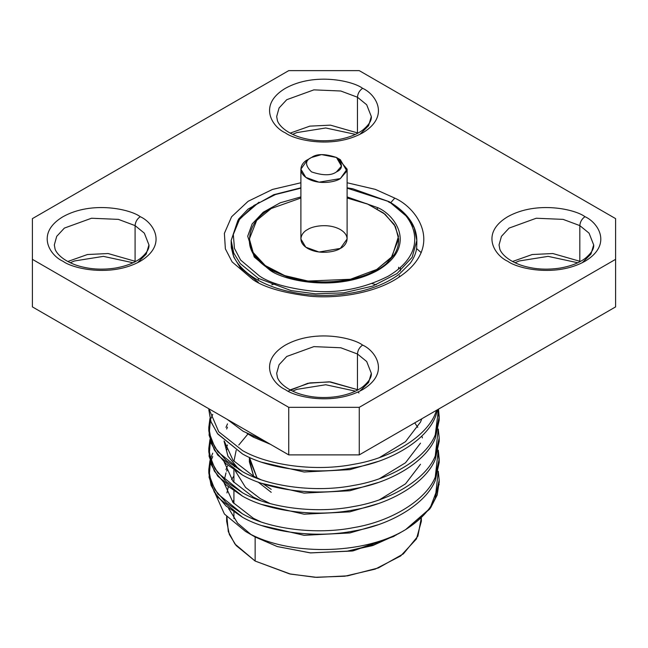 <?xml version="1.0" encoding="UTF-8"?>
<svg xmlns="http://www.w3.org/2000/svg" width="648" height="648" viewBox="0 0 648 648"><rect width="100%" height="100%" fill="white"/><g stroke="black" fill="none" stroke-linecap="round" stroke-linejoin="round"><path stroke-width="0.97" d="M227.067 419.28L243.154 431.276L264.084 440.648L243.154 431.276L227.067 419.28M227.497 469.338L226.638 471.201L227.497 469.338M225.99 472.854L224.297 479.917M253.352 518.254L233.061 502.54L224.257 483.286L233.061 502.54L253.352 518.254L260.561 521.729L253.352 518.254M225.99 469.565L227.497 466.058L225.99 469.565M346.494 551.359L373.175 545.373L396.406 534.908L372.09 545.721L346.494 551.359L374.066 544.676L398.471 533.741L405.624 529.61C363.115 555.563 286.286 556.178 245.446 531.376L224.419 514.026L215.233 493.671L224.419 514.026L245.446 531.376L255.15 536.99L255.15 561.055L234.916 543.988L228.29 531.627L226.93 516.942M261.97 525.609L304.082 535.305L349.855 532.956L377.873 524.807L349.855 532.956L304.082 535.305L261.97 525.609M227.497 448.238L226.638 450.101L227.497 448.238M253.352 497.154L233.061 481.44L224.257 462.186L233.061 481.44L253.352 497.154L260.561 500.629L253.352 497.154M225.99 448.465L227.497 444.957L225.99 448.465M261.97 504.509L304.082 514.204L349.855 511.855L377.873 503.707L349.855 511.855L304.082 514.204L261.97 504.509M227.497 427.137L226.638 429.008L227.497 427.137M224.087 441.223L227.966 456.16L239.258 469.832L227.885 456.014L224.087 440.924M253.352 476.798L253.352 476.053L233.061 460.339L224.257 441.085L233.061 460.339L253.352 476.053L253.352 476.798M225.99 427.364L227.497 423.857L225.99 427.364M414.752 422.852L417.766 427.34M421.816 436.023L422.407 437.918M420.503 464.26L405.518 483.854L379.477 499.754L405.518 483.854L420.503 464.26M261.97 483.408L304.082 493.104L349.855 490.755L377.873 482.606L349.855 490.755L304.082 493.104L261.97 483.408M420.503 443.167L405.518 462.753L379.477 478.653L405.518 462.753L420.503 443.167M260.561 479.528L253.352 476.053L260.561 479.528M261.97 462.308L304.082 472.003L349.855 469.654L377.873 461.506L349.855 469.654L304.082 472.003L261.97 462.308M246.953 433.374L253.352 437.141L253.352 436.469L253.352 437.141L246.953 433.374M421.791 418.786L420.503 422.067L405.518 441.653L379.477 457.553L405.518 441.653L420.503 422.067L421.791 418.786M436.679 410.184L435.27 413.74C426.335 436.541 391.562 458.112 353.816 464.284C316.653 471.72 269.155 465.872 242.546 450.587L218.741 431.787L208.899 408.791L218.741 431.787L242.546 450.587C269.155 465.872 316.653 471.72 353.816 464.284C391.562 458.112 426.335 436.541 435.27 413.74L436.679 410.184M208.802 409.625L211.062 422.042L217.801 434.014L242.546 453.989C269.155 469.274 316.653 475.122 353.816 467.686C391.562 461.522 426.335 439.943 435.27 417.142L437.918 409.479L435.27 417.142C426.335 439.943 391.562 461.522 353.816 467.686C316.653 475.122 269.155 469.274 242.546 453.989L217.485 433.601L210.819 421.386L208.802 409.625M438.51 409.131L439.198 416.777L435.27 434.84C426.335 457.642 391.562 479.212 353.816 485.384C316.653 492.82 269.155 486.972 242.546 471.687L217.801 451.713L211.062 439.741L208.802 427.324L209.936 418.47L209.272 433.01L214.861 447.476L226.371 460.688L242.546 471.687C269.155 486.972 316.653 492.82 353.816 485.384C391.562 479.212 426.335 457.642 435.27 434.84L438.51 409.131M212.73 414.364L210.997 418.462L212.73 414.364M208.802 427.324L208.802 430.726L211.062 443.143L217.801 455.115L242.546 475.089L225.941 463.717L214.342 450.028L209.077 435.075L210.422 420.163L208.842 429.025M437.878 409.617L439.166 418.478L435.27 438.242C426.335 461.044 391.562 482.622 353.816 488.786C316.653 496.222 269.155 490.374 242.546 475.089C269.155 490.374 316.653 496.222 353.816 488.786C391.562 482.622 426.335 461.044 435.27 438.242L439.198 420.179L439.198 416.777M438.275 429.017L439.198 437.878L435.27 455.941C426.335 478.742 391.562 500.313 353.816 506.485C316.653 513.921 269.155 508.073 242.546 492.788L217.801 472.813L211.062 460.841L208.802 448.424L209.936 439.571L209.272 454.11L214.861 468.577L226.371 481.788L242.546 492.788C269.155 508.073 316.653 513.921 353.816 506.485C391.562 500.313 426.335 478.742 435.27 455.941L438.275 429.017M208.802 448.424L208.802 451.826L211.062 464.243L217.801 476.215L242.546 496.19L225.941 484.817L214.342 471.128L209.077 456.176L210.422 441.264L208.842 450.125M439.166 439.579L435.27 459.343C426.335 482.144 391.562 503.715 353.816 509.887C316.653 517.323 269.155 511.475 242.546 496.19C269.155 511.475 316.653 517.323 353.816 509.887C391.562 503.715 426.335 482.144 435.27 459.343L439.198 441.28L439.198 437.878M438.275 450.117L439.198 458.978L435.27 477.041C426.335 499.843 391.562 521.413 353.816 527.585C316.653 535.021 269.155 529.173 242.546 513.888L217.801 493.906L211.062 481.942L208.802 469.525L209.936 460.671L209.272 475.211L214.861 489.677L226.371 502.889L242.546 513.888C269.155 529.173 316.653 535.021 353.816 527.585C391.562 521.413 426.335 499.843 435.27 477.041L438.275 450.117M210.422 458.962L212.73 453.163L210.422 458.962M212.73 456.565L210.997 460.663L212.73 456.565M208.802 469.525L208.802 472.927L211.062 485.344L217.801 497.316L242.546 517.29L225.941 505.918L214.342 492.229L209.077 477.276L210.422 462.364L208.842 471.226M437.878 451.818L439.166 460.679L435.27 480.443C426.335 503.245 391.562 524.815 353.816 530.987C316.653 538.423 269.155 532.575 242.546 517.29C269.155 532.575 316.653 538.423 353.816 530.987C391.562 524.815 426.335 503.245 435.27 480.443L439.198 462.38L439.198 458.978M249.431 457.399L249.383 458.897L257.062 477.932L249.431 457.399M263.291 483.951L271.237 489.362L263.291 483.951M271.237 492.334L258.066 482.039L271.237 492.334M249.431 460.388L253.635 476.207L249.383 461.87L249.383 458.897M270.216 503.593L260.302 498.652L245.535 487.418L235.24 470.748L245.535 487.418L260.302 498.652L270.216 503.593M234.309 466.73L234.058 464.762L234.309 466.73M233.92 461.327L236.188 450.263L233.92 461.327M238.772 445.03L247.941 434.006L238.772 445.03M421.224 518.343L417.895 536.18L403.38 553.862L378.4 567.932L347.563 575.853L316.848 577.368L290.498 574.088L255.15 561.055L289.486 573.869L314.977 577.279L344.825 576.218L375.241 569.106L400.666 555.96L416.445 538.95L421.362 521.308L421.362 518.222M233.92 499.981L232.583 501.965M229.157 508.591L228.898 509.271M226.638 516.618L226.638 521.308L229.351 534.487L236.139 545.535L255.15 561.055L255.15 536.99L277.182 546.523L310.23 552.882L352.35 551.019L394.648 535.945M250.574 534.155L237.614 523.171L228.444 508.024L237.614 523.171L250.574 534.155M393.733 536.463L353.201 550.865L310.732 552.922L277.36 546.58L255.15 536.99L245.446 531.376C286.286 556.178 363.115 555.563 405.624 529.61L429.754 509.053L439.166 484.194M233.92 475.907L231.571 479.577M228.323 486.826L226.922 492.942M439.19 481.837L437.173 495.088L430.555 507.951L405.624 529.61C420.341 520.206 430.223 509.709 435.27 498.142C430.223 509.709 420.341 520.206 405.624 529.61M438.275 471.218L439.198 480.079L435.27 498.142L438.275 471.218M270.516 444.366L253.352 437.141L270.516 444.366M416.769 242.465L416.696 247.406C416.267 252.582 414.121 257.855 410.249 263.226L399.395 274.015C389.529 281.524 376.755 287.226 361.09 291.122C331.598 297.78 303.094 296.687 275.586 287.842C264.368 283.986 255.085 279.15 247.714 273.326C240.351 267.381 235.483 261.249 233.118 254.931L231.304 247.406L231.231 242.465M390.776 202.63L394.778 198.118L375.322 189.37L347.109 182.76L375.322 189.37L394.778 198.118L390.776 202.63M300.891 182.76L272.484 189.435L248.135 201.285L231.603 216.756L224.378 233.369L225.374 248.848L232.114 261.897L253.222 279.847C264.578 287.493 283.451 292.945 309.841 296.193C335.907 298.696 371.029 293.876 394.778 279.847C446.197 249.043 418.325 208.429 394.778 198.118C418.325 208.429 446.197 249.043 394.778 279.847C371.029 293.876 335.907 298.696 309.841 296.193C283.451 292.945 264.578 287.493 253.222 279.847L232.114 261.897L225.374 248.848L224.378 233.369L231.603 216.756L248.135 201.285L272.484 189.435L300.891 182.76M288.741 70.632L32.4 218.627L32.4 259.338L288.741 407.333L359.259 407.333L615.6 259.338L615.6 218.627L359.259 70.632L288.741 70.632L359.259 70.632L615.6 218.627L615.6 259.338L359.259 407.333L288.741 407.333L32.4 259.338L32.4 218.627L288.741 70.632M140.235 216.691C153.082 222.321 168.286 244.474 140.235 261.274C111.14 277.466 72.77 268.685 63.026 261.274C50.18 255.644 34.976 233.499 63.026 216.691C92.129 200.499 130.499 209.28 140.235 216.691C130.499 209.28 92.129 200.499 63.026 216.691C34.976 233.499 50.18 255.644 63.026 261.274C72.77 268.685 111.14 277.466 140.235 261.274C168.286 244.474 153.082 222.321 140.235 216.691C137.133 218.862 135.416 221.835 135.092 225.609L144.326 233.15L148.951 244.928L144.326 233.15L135.092 225.609C135.416 221.835 137.133 218.862 140.235 216.691M362.605 88.314C375.451 93.936 390.655 116.089 362.605 132.889C333.501 149.081 295.132 140.308 285.395 132.889C272.549 127.267 257.345 105.114 285.395 88.314C314.499 72.122 352.868 80.895 362.605 88.314C352.868 80.895 314.499 72.122 285.395 88.314C257.345 105.114 272.549 127.267 285.395 132.889C295.132 140.308 333.501 149.081 362.605 132.889C390.655 116.089 375.451 93.936 362.605 88.314C359.502 90.485 357.785 93.45 357.461 97.224L366.695 104.773L371.32 116.543L366.695 104.773L357.461 97.224C357.785 93.45 359.502 90.485 362.605 88.314M362.605 345.076C375.451 350.698 390.655 372.851 362.605 389.651C333.501 405.851 295.132 397.07 285.395 389.651C272.549 384.029 257.345 361.876 285.395 345.076C314.499 328.884 352.868 337.665 362.605 345.076C352.868 337.665 314.499 328.884 285.395 345.076C257.345 361.876 272.549 384.029 285.395 389.651C295.132 397.07 333.501 405.851 362.605 389.651C390.655 372.851 375.451 350.698 362.605 345.076C359.502 347.247 357.785 350.22 357.461 353.994L366.695 361.535L371.32 373.313L366.695 361.535L357.461 353.994C357.785 350.22 359.502 347.247 362.605 345.076M499.049 244.928L499.778 248.921C499.624 248.67 501.925 258.414 521.114 265.235C533.417 269.252 546.523 270.175 560.447 268.005C570.953 266.109 579.247 262.869 585.314 258.293C591.341 253.214 594.127 248.759 593.681 244.928L589.064 233.15L579.822 225.609L563.136 219.38L536.244 218.238L509.109 228.088L501.439 236.358L499.049 244.928L501.439 236.358L509.109 228.088L536.244 218.238L563.136 219.38L579.822 225.609C580.154 221.835 581.872 218.862 584.974 216.691C597.821 222.321 613.024 244.474 584.974 261.274C555.871 277.466 517.501 268.685 507.765 261.274C494.918 255.644 479.714 233.499 507.765 216.691C536.86 200.499 575.23 209.28 584.974 216.691C575.23 209.28 536.86 200.499 507.765 216.691C479.714 233.499 494.918 255.644 507.765 261.274C517.501 268.685 555.871 277.466 584.974 261.274C613.024 244.474 597.821 222.321 584.974 216.691C581.872 218.862 580.154 221.835 579.822 225.609L589.064 233.15L593.681 244.928L590.952 254.073L582.212 262.756M54.319 244.928L56.708 236.358L64.379 228.088L91.514 218.238L118.406 219.38L135.092 225.609L118.406 219.38L91.514 218.238L64.379 228.088L56.708 236.358L54.319 244.928L55.04 248.921C54.886 248.67 57.194 258.414 76.383 265.235C88.679 269.252 101.793 270.175 115.709 268.005C126.222 266.109 134.509 262.869 140.576 258.293C146.602 253.214 149.396 248.759 148.951 244.928L146.221 254.073L137.481 262.756M276.68 116.543L279.069 107.973L286.74 99.703L313.883 89.861L340.775 91.004L357.461 97.224L340.775 91.004L313.883 89.861L286.74 99.703L279.069 107.973L276.68 116.543L277.409 120.536C277.255 120.285 279.555 130.037 298.752 136.85C311.048 140.867 324.154 141.791 338.078 139.628C348.592 137.732 356.878 134.492 362.945 129.908C368.971 124.829 371.758 120.374 371.32 116.543L368.582 125.696L359.851 134.371M276.68 373.313L279.069 364.735L286.74 356.473L313.883 346.623L340.775 347.765L357.461 353.994L340.775 347.765L313.883 346.623L286.74 356.473L279.069 364.735L276.68 373.313L277.409 377.298C277.255 377.047 279.555 386.799 298.752 393.62C311.048 397.637 324.154 398.561 338.078 396.39C348.592 394.494 356.878 391.254 362.945 386.678C368.971 381.599 371.758 377.144 371.32 373.313L368.582 382.458L359.851 391.141M32.4 306.893L32.4 259.338L32.4 306.893L288.741 454.888L288.741 407.333L288.741 454.888L359.259 454.888L359.259 407.333L359.259 454.888L615.6 306.893L615.6 259.338L615.6 306.893L359.259 454.888L288.741 454.888L32.4 306.893M135.092 225.609L135.092 261.274L135.513 261.517L135.092 261.274L135.092 225.609M67.757 261.517L87.448 254.526L108.086 253.53L135.092 261.274L108.086 253.53L87.448 254.526L67.757 261.517M357.461 97.224L357.461 132.889L357.882 133.14L357.461 132.889L357.461 97.224M290.118 133.14L309.817 126.141L330.456 125.145L357.461 132.889L330.456 125.145L309.817 126.141L290.118 133.14M357.461 353.994L357.461 389.659L357.882 389.902L357.461 389.659L357.461 353.994M288.149 391.141L307.857 383.292L329.289 381.826L357.461 389.659L330.456 381.907L309.817 382.911L290.118 389.902M579.822 225.609L579.822 261.274L580.244 261.517L579.822 261.274L579.822 225.609M512.487 261.517L532.186 254.526L552.825 253.53L579.822 261.274L552.825 253.53L532.186 254.526L512.487 261.517M421.24 252.671L416.567 248.549M232.089 248.022L231.433 248.549M135.108 261.735L135.092 261.274L135.108 261.735M357.477 133.35L357.461 132.889L357.477 133.35M357.477 390.12L357.461 389.659L357.477 390.12M358.142 392.226L358.968 392.988M579.839 261.735L579.822 261.274L579.839 261.735M271.771 284.78L275.918 283.597M372.082 283.597L376.229 284.78M389.642 202.573L389.27 201.739L347.109 188.155L389.27 201.739L407.77 217.372L414.25 227.91L416.834 240.473L412.144 257.288L397.094 273.513L372.859 286.043L343.853 292.823L315.398 293.836L291.09 290.588L258.358 278.365L258.358 280.325L258.358 278.365L240.23 263.566L233.75 253.028L231.166 240.473L231.166 244.466L233.75 257.029L240.23 267.567L258.358 282.366M300.891 187.807L273.764 194.7L248.103 209.077L238.529 219.17L231.166 240.473L237.848 220.506L259.006 202.2M388.355 201.828C409.771 211.199 435.116 248.127 388.355 276.137C363.666 288.611 337.924 293.568 311.129 291.001C287.129 288.044 269.973 283.095 259.646 276.137L240.602 260.034L234.438 248.346L233.321 234.471L239.46 219.518L253.886 205.473L275.449 194.538L300.891 188.155L275.449 194.538L253.886 205.473L239.46 219.518L233.321 234.471L234.438 248.346L240.602 260.034L259.646 276.137C269.973 283.095 287.129 288.044 311.129 291.001C337.924 293.568 363.666 288.611 388.355 276.137C435.116 248.127 409.771 211.199 388.355 201.828M231.166 240.473L233.75 253.028L240.23 263.566L258.358 278.365L291.09 290.588L315.398 293.836L343.853 292.823L372.859 286.043L397.094 273.513L412.144 257.288L416.834 240.473C416.583 225.544 407.389 212.633 389.27 201.739L352.804 188.771L347.109 187.807M378.051 207.781C396.033 215.654 417.312 246.669 378.051 270.184C337.308 292.856 283.589 280.568 269.949 270.184L254.251 257.029L247.714 236.228L252.129 223.965L263.209 212.236L280.26 202.792L300.891 196.919L280.26 202.792L263.209 212.236L252.129 223.965L247.714 236.228L254.251 257.029L269.949 270.184C283.589 280.568 337.308 292.856 378.051 270.184C417.312 246.669 396.033 215.654 378.051 207.781L347.109 196.919L378.051 207.781L377.136 208.737L378.051 207.781M376.763 269.447L350.447 279.264L308.043 281.062L284.731 275.611L265.251 265.542L253.149 252.501L249.383 238.982L256.673 220.417L271.237 208.518L300.891 198.021L271.237 208.518C253.684 216.205 232.907 246.483 271.237 269.447C311.008 291.576 363.447 279.58 376.763 269.447L376.763 270.929L376.763 269.447L392.048 256.657L398.488 236.447L394.284 224.524L383.616 213.079L367.133 203.828L347.109 198.021L368.161 204.258L385.106 214.261L395.41 226.5L398.617 238.982L391.327 257.548L376.763 269.447M307.654 229.546C311.777 226.411 328.026 222.693 340.346 229.546C352.22 236.658 345.781 246.038 340.346 248.419C336.223 251.562 319.974 255.272 307.654 248.419C295.78 241.307 302.219 231.927 307.654 229.546M338.151 158.598L347.109 169.144L340.346 178.581L319.059 182.177L305.799 177.374L300.891 169.144L307.654 159.708C302.219 162.089 295.78 171.469 307.654 178.581C319.974 185.433 336.223 181.715 340.346 178.581L346.883 171.032L340.346 159.708L336.482 157.48L341.472 166.131L336.482 171.89C331.29 175.713 322.971 175.713 311.518 171.89C304.908 165.281 304.908 160.477 311.518 157.48L321.505 154.597L336.482 157.48M300.891 169.144L300.891 238.982L305.799 247.212L319.059 252.015L340.346 248.419L347.109 238.982L347.109 169.144M311.518 157.48L307.654 159.708L311.518 157.48C304.908 160.477 304.908 165.281 311.518 171.89C322.971 175.713 331.29 175.713 336.482 171.89C343.092 168.893 343.092 164.09 336.482 157.48C325.029 153.665 316.71 153.665 311.518 157.48L307.654 159.708M398.617 267.219L398.544 269.139M398.982 277.263L399.476 275.675M400.334 270.977L400.407 267.535M233.92 469.865L233.92 482.428M233.92 490.965L233.92 503.528M233.92 512.066L233.92 518.562M255.15 536.99L245.438 531.376M439.198 480.079L439.198 482.679M133.059 262.756L103.372 256.365L74.439 260.974L70.203 262.756M355.428 134.371L325.733 127.98L296.808 132.589L292.572 134.379M355.428 391.141L325.733 384.75L296.808 389.359L292.572 391.141M577.797 262.756L548.103 256.365L519.178 260.974L514.941 262.756M416.834 244.466L416.834 240.473M398.617 238.982L398.617 240.473C398.65 245.244 397.159 250.031 394.138 254.826L386.168 263.776C378.554 270.257 368.469 275.222 355.906 278.689C334.19 284.221 312.571 284.124 291.049 278.397L271.026 270.192C256.527 261.306 249.31 251.4 249.383 240.473L249.383 238.982"/></g></svg>
